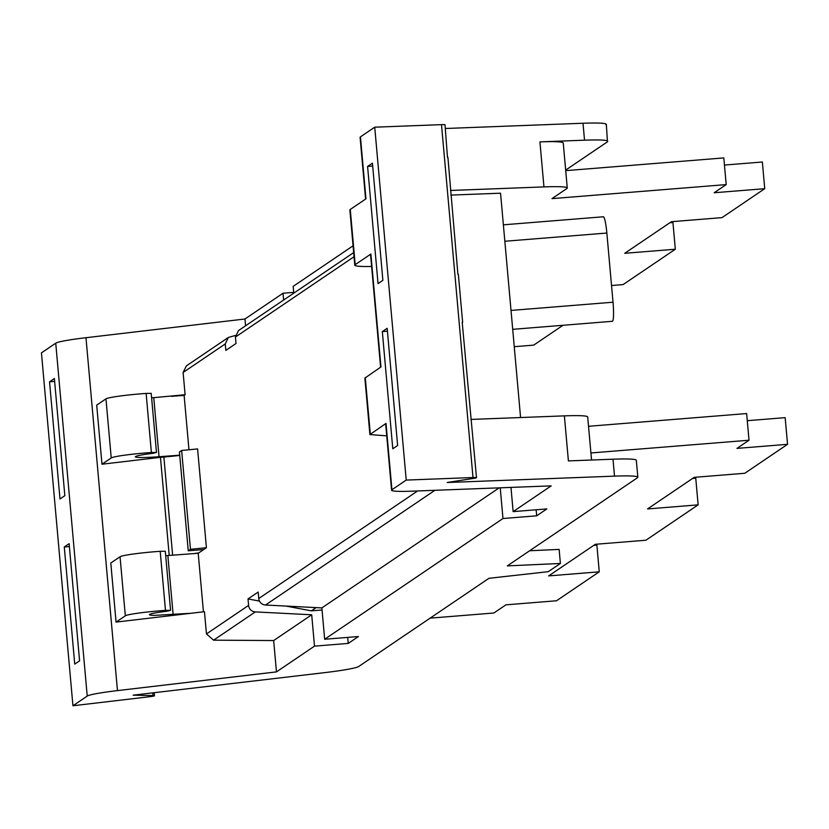 <?xml version="1.0" encoding="UTF-8"?>
<svg xmlns="http://www.w3.org/2000/svg" width="829" height="829" viewBox="0 0 829 829"><rect width="100%" height="100%" fill="white"/><g stroke="black" fill="none" stroke-linecap="round" stroke-linejoin="round"><path stroke-width="1.24" d="M565.72 170.65L723.821 157.914L726.204 184.598L551.969 198.628L566.87 188.535A56.828 3.938 174.9 0 0 567.264 188.007L563.243 142.982A56.828 3.938 174.9 0 0 539.928 141.883L584.528 140.184C601.626 139.593 609.274 140.142 607.46 141.811L565.668 170.1M605.947 124.868C607.761 123.2 600.123 122.661 583.015 123.241L445.339 128.495M450.437 190.473L543.948 186.908L539.928 141.883M567.264 188.007A56.828 3.938 174.9 0 0 543.948 186.908M607.46 141.811L606.341 124.34M447.494 157.5L445.007 124.806A8.528 0.591 174.9 0 0 441.505 124.64L374.729 127.189L360.439 136.868A49.719 3.44 174.9 0 0 360.087 137.324L365.599 199.074M293.715 292.378L283.01 293.238L244.969 318.999L85.978 337.714A49.719 3.44 174.9 0 0 55.74 343.185L41.45 352.864L72.942 705.759L87.232 696.08A49.719 3.44 174.9 0 1 117.469 690.609L276.461 671.894L273.663 640.548L311.704 614.786L255.332 611.906A7.098 7.036 -124.1 0 1 248.596 605.398L206.452 633.936L204.462 611.688L116.06 622.092L110.796 563.015L120.05 556.746A31.989 2.218 -5.1 0 1 160.204 551.306L165.303 551.254L170.577 610.32L166.826 611.253A29.834 2.062 174.9 0 0 158.971 612.32A29.834 2.062 174.9 0 0 149.469 614.693A29.834 2.062 174.9 0 0 154.432 615.387L190.794 613.294M353.061 245.809L293.176 286.357L293.777 293.155M353.672 252.596L238.472 330.605L235.426 337.051L236.006 343.517L225.84 350.398L225.26 343.931L183.116 372.47L185.105 394.728L184.121 395.392L188.971 449.764M283.611 300.036L283.01 293.238M183.116 372.47L186.401 365.869L228.307 337.486L235.467 335.434M228.296 337.496L225.26 343.931M244.969 318.999L245.581 325.797M151.614 397.806A29.834 2.062 174.9 0 0 153.759 397.651L159.033 456.727A29.834 2.062 174.9 0 1 135.376 456.81A29.834 2.062 174.9 0 1 152.733 453.37L156.484 452.437L151.386 452.489A31.989 2.218 174.9 0 0 111.231 457.94L101.977 464.209L160.453 457.328L169.209 555.43M101.977 464.209L96.703 405.132L105.957 398.863A31.989 2.218 174.9 0 1 146.122 393.423L151.386 452.489M153.759 397.651L185.105 394.728M255.332 611.906L213.592 640.175L273.663 640.548M213.592 640.175L206.452 633.936M49.543 381.806L54.382 378.532L64.838 495.69L59.999 498.975L49.543 381.806L54.641 381.402M79.584 660.848L74.734 664.122L64.279 546.964L69.128 543.689L79.584 660.848M154.194 692.692L154.474 695.759A8.528 0.591 174.9 0 1 149.23 696.774L72.942 705.759M154.474 695.759A8.528 0.591 174.9 0 0 153.002 695.562A733.105 50.745 174.9 0 1 142.08 695.376A14.207 0.984 174.9 0 1 142.028 695.376A733.333 50.766 174.9 0 1 133.117 695.179L324.263 672.682A56.828 3.938 174.9 0 0 358.822 666.423L488.965 578.3L548.28 571.668L560.394 563.461L507.296 565.886L637.439 477.763A56.828 3.938 174.9 0 0 637.833 477.235A56.828 3.938 174.9 0 0 614.517 476.136L447.183 482.509A733.333 50.766 174.9 0 1 459.173 480.623A14.207 0.984 174.9 0 1 459.245 480.613A733.105 50.745 174.9 0 1 473.711 478.385A8.528 0.591 174.9 0 0 476.499 477.701A8.528 0.591 174.9 0 0 473.007 477.535L406.22 480.084L391.93 489.752A49.719 3.44 174.9 0 0 391.589 490.219A49.719 3.44 174.9 0 0 411.992 491.172L551.181 485.877L513.141 511.628L546.86 508.913L536.695 515.804L502.975 518.519L324.667 639.252L358.397 636.537L348.232 643.418L314.502 646.133L276.461 671.894M462.23 322.647A8.528 0.591 174.9 0 0 462.644 322.429A8.528 0.591 174.9 0 0 462.199 322.284L476.499 477.701M462.644 322.429L458.364 274.43A8.528 0.591 174.9 0 0 457.909 274.285L447.898 157.272M374.729 127.189L406.22 480.084M360.439 136.868L365.962 198.825L350.263 209.457L355.185 264.658L370.884 254.037A49.719 3.44 -5.1 0 0 370.553 254.482L380.604 367.195M386.739 435.857L369.91 434.572L364.874 378.107L380.957 366.957L370.884 254.037M391.93 489.752L386.013 423.412L369.91 434.572M367.589 166.453L372.428 163.168L382.884 280.326L378.045 283.611L367.589 166.453L372.687 166.038M397.63 445.484L392.78 448.769L382.324 331.6L387.174 328.325L397.63 445.484M450.841 195.095L500.55 193.198L520.581 417.547M726.204 184.598L714.152 192.753L764.732 188.68L762.359 162.007L724.463 165.054M764.732 188.68L721.976 217.633L671.397 221.706L624.734 253.301L675.324 249.228L672.941 222.555L669.77 222.804M259.498 601.098L248.016 598.932L248.596 605.398M248.016 598.932L258.182 592.051L258.762 598.517A7.098 7.036 -124.1 0 0 265.498 605.025L321.87 607.906L324.667 639.252M190.463 549.306L181.644 450.489L197.592 448.914L206.411 547.72L190.463 549.306L188.256 550.798L203.675 549.575L206.411 547.72M165.696 555.689A29.834 2.062 -5.1 0 0 167.852 555.534L198.214 553.275L203.675 549.575M198.214 553.275L203.437 611.812M311.704 614.786L314.502 646.133M171.427 396.335L184.121 395.392M156.484 452.437L151.21 393.361L146.122 393.423M179.748 455.422A39.782 2.756 174.9 0 1 163.873 457.028L160.453 457.328M159.033 456.727L179.727 455.183M170.577 610.32L165.479 610.382A31.989 2.218 174.9 0 0 125.324 615.823L116.06 622.092M69.387 546.549L64.279 546.964M387.423 331.196L382.324 331.6M371.62 266.472A56.828 3.938 -5.1 0 1 354.791 265.187A56.828 3.938 -5.1 0 1 355.185 264.658M354.791 265.187L349.869 209.986A56.828 3.938 -5.1 0 1 350.263 209.457M470.872 419.433L564.383 415.868A56.828 3.938 174.9 0 1 587.699 416.966L591.543 460.012M430.127 618.144L493.866 613.004L505.918 604.838L556.508 600.766L599.263 571.813L548.674 575.896L595.336 544.301L645.915 540.228L698.132 504.861L647.553 508.944L694.215 477.349L744.794 473.266L787.55 444.323L736.96 448.396L749.022 440.23L746.639 413.557L588.528 426.293M747.271 420.697L785.167 417.64L787.55 444.323M692.588 478.447L695.759 478.188L698.132 504.861M593.709 545.399L596.88 545.14L599.263 571.813M511.016 310.429L613.025 302.212A17.73 2.197 85.4 0 1 612.372 321.3L512.705 329.331M675.324 249.228L623.107 284.585L611.533 285.518M563.015 325.269L533.689 345.133L514.249 346.698M198.753 552.912A39.782 2.756 -5.1 0 1 193.509 553.627M181.644 450.489L179.437 451.992L188.256 550.798M510.975 487.411L513.141 511.628M500.229 487.815L502.975 518.519M536.695 515.804L536.156 509.783M316.129 607.616L311.352 610.849L285.953 606.072M348.232 643.418L347.693 637.397M311.352 610.849L322.056 609.989M321.87 607.906L499.162 487.856M560.394 563.461L559.14 549.409L529.638 550.757M637.833 477.235L636.32 460.302A56.828 3.938 174.9 0 0 613.004 459.204L614.507 476.136M564.383 415.868L568.404 460.903L613.004 459.204M749.022 440.23L590.911 452.966M613.025 302.212L606.849 233.042A17.73 2.197 -94.6 0 0 603.512 216.815A17.73 2.197 -94.6 0 0 603.346 216.773L503.379 224.825M583.015 123.241L584.528 140.184M117.469 690.609L85.978 337.714M55.74 343.185L87.232 696.08M152.754 692.868L153.002 695.562M441.505 124.64L473.007 477.535M365.268 377.589L370.304 434.044M235.426 337.051L354.045 256.731M417.598 490.965L258.762 598.517M111.231 457.94L105.957 398.863M163.873 457.028L172.629 555.181M125.324 615.823L120.05 556.746M167.852 555.534L173.126 614.61M434.914 490.302L265.498 605.025M160.204 551.306L165.479 610.382M606.849 233.042L504.84 241.26M391.589 490.219L385.661 423.868"/></g></svg>
